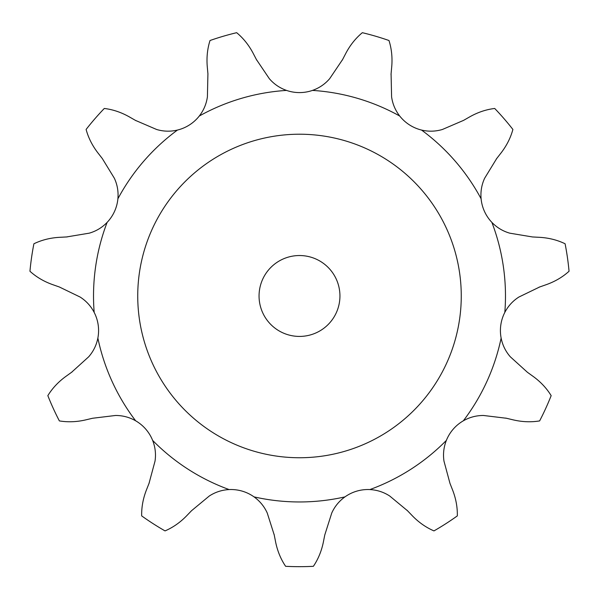 <?xml version="1.0" encoding="UTF-8"?>
<svg xmlns="http://www.w3.org/2000/svg" width="599" height="599" viewBox="0 0 599 599"><rect width="100%" height="100%" fill="white"/><g stroke="black" fill="none" stroke-linecap="round" stroke-linejoin="round"><path stroke-width="0.9" d="M135.404 120.362L156.609 129.481C163.482 131.525 170.43 131.72 177.454 130.058A39.676 39.676 0 0 0 199.272 116.034C203.697 110.343 206.408 103.941 207.404 96.836L207.92 73.759L207.254 66.482C206.505 57.324 207.426 48.669 210.017 40.515A270.681 270.681 0 0 1 236.665 32.69C243.254 38.156 248.705 44.932 253.025 53.041M252.688 52.398L256.739 60.17M256.402 59.518L269.31 78.656C273.99 84.1 279.726 88.016 286.532 90.412A39.676 39.676 0 0 0 312.468 90.412C319.274 88.016 325.01 84.1 329.69 78.656L342.598 59.518M391.08 73.759L391.596 96.836C392.592 103.941 395.303 110.343 399.728 116.034A39.676 39.676 0 0 0 421.546 130.058C428.57 131.72 435.518 131.525 442.391 129.481L463.596 120.362L469.938 116.738C477.957 112.253 486.208 109.49 494.707 108.464A270.681 270.681 0 0 1 512.894 129.444C510.662 137.71 506.754 145.49 501.176 152.782M496.691 158.548L484.643 178.24C481.633 184.754 480.458 191.605 481.102 198.786A39.676 39.676 0 0 0 491.876 222.379C496.885 227.575 502.831 231.169 509.727 233.161L532.496 236.957L539.789 237.339C548.961 237.9 557.392 240.042 565.097 243.771A270.681 270.681 0 0 1 569.05 271.25C562.708 277 555.221 281.433 546.58 284.547M539.684 286.973L518.906 297.029C512.856 300.885 508.162 306.007 504.822 312.401A39.676 39.676 0 0 0 501.131 338.068C502.531 345.144 505.593 351.388 510.311 356.794L527.419 372.293L533.35 376.561C540.762 381.982 546.7 388.347 551.162 395.647A270.681 270.681 0 0 1 539.632 420.91C531.186 422.31 522.493 421.996 513.538 419.944M506.425 418.259L483.513 415.481C476.34 415.451 469.616 417.226 463.349 420.798A39.676 39.676 0 0 0 446.367 440.4C443.724 447.109 442.923 454.012 443.971 461.11L449.984 483.4L452.664 490.199C455.966 498.765 457.516 507.331 457.329 515.889A270.681 270.681 0 0 1 433.968 530.901C426.106 527.517 418.963 522.545 412.539 515.986M407.47 510.722L389.694 495.994C383.674 492.093 377.063 489.952 369.86 489.57A39.676 39.676 0 0 0 344.972 496.878C339.116 501.093 334.714 506.469 331.756 513.006L324.763 535.004L323.348 542.17C321.491 551.17 318.166 559.211 313.382 566.31A270.681 270.681 0 0 1 285.618 566.31C280.834 559.211 277.509 551.17 275.652 542.17M274.237 535.004L267.244 513.006C264.286 506.469 259.884 501.093 254.028 496.878A39.676 39.676 0 0 0 229.14 489.57C221.937 489.952 215.326 492.093 209.306 495.994L191.53 510.722L186.461 515.986C180.037 522.545 172.894 527.517 165.032 530.901A270.681 270.681 0 0 1 141.671 515.889C141.484 507.331 143.034 498.765 146.336 490.199M149.016 483.4L155.029 461.11C156.077 454.012 155.276 447.109 152.633 440.4A39.676 39.676 0 0 0 135.651 420.798C129.384 417.226 122.66 415.451 115.487 415.481L92.575 418.259L85.462 419.944C76.507 421.996 67.814 422.31 59.368 420.91A270.681 270.681 0 0 1 47.838 395.647C52.3 388.347 58.238 381.982 65.65 376.561M71.581 372.293L88.689 356.794C93.407 351.388 96.469 345.144 97.869 338.068A39.676 39.676 0 0 0 94.178 312.401C90.838 306.007 86.144 300.885 80.094 297.029L59.316 286.973L52.42 284.547C43.779 281.433 36.292 277 29.95 271.25A270.681 270.681 0 0 1 33.903 243.771C41.608 240.042 50.039 237.9 59.211 237.339M66.504 236.957L89.273 233.161C96.169 231.169 102.115 227.575 107.124 222.379A39.676 39.676 0 0 0 117.898 198.786C118.542 191.605 117.367 184.754 114.357 178.24L102.309 158.548L97.824 152.782C92.246 145.49 88.338 137.71 86.106 129.444A270.681 270.681 0 0 1 104.293 108.464C112.792 109.49 121.043 112.253 129.062 116.738M345.975 53.041C350.295 44.932 355.746 38.156 362.335 32.69A270.681 270.681 0 0 1 388.983 40.515C391.574 48.669 392.495 57.324 391.746 66.482M346.312 52.398L342.261 60.17M391.806 65.755L391.02 74.486M128.426 116.371L136.04 120.721M501.625 152.206L496.242 159.124M58.477 237.376L67.238 236.919M547.269 284.308L538.995 287.213M65.059 376.988L72.172 371.867M146.066 490.873L149.286 482.719M514.249 420.116L505.721 418.087M275.795 542.889L274.095 534.286M413.048 516.51L406.968 510.191M461.26 295.981A161.76 161.76 0 0 0 218.62 155.89A161.76 161.76 0 0 0 218.62 436.072A161.76 161.76 0 0 0 461.26 295.981M339.94 295.981A40.44 40.44 0 0 0 279.276 260.954A40.44 40.44 0 0 0 279.276 331A40.44 40.44 0 0 0 339.94 295.981M286.532 90.412A205.974 205.974 0 0 0 199.272 116.034M399.728 116.034A205.974 205.974 0 0 0 312.468 90.412M481.102 198.786A205.974 205.974 0 0 0 421.546 130.058M504.822 312.401A205.974 205.974 0 0 0 491.876 222.379M463.349 420.798A205.974 205.974 0 0 0 501.131 338.068M369.86 489.57A205.974 205.974 0 0 0 446.367 440.4M254.028 496.878A205.974 205.974 0 0 0 344.972 496.878M152.633 440.4A205.974 205.974 0 0 0 229.14 489.57M97.869 338.068A205.974 205.974 0 0 0 135.651 420.798M107.124 222.379A205.974 205.974 0 0 0 94.178 312.401M177.454 130.058A205.974 205.974 0 0 0 117.898 198.786"/></g></svg>

